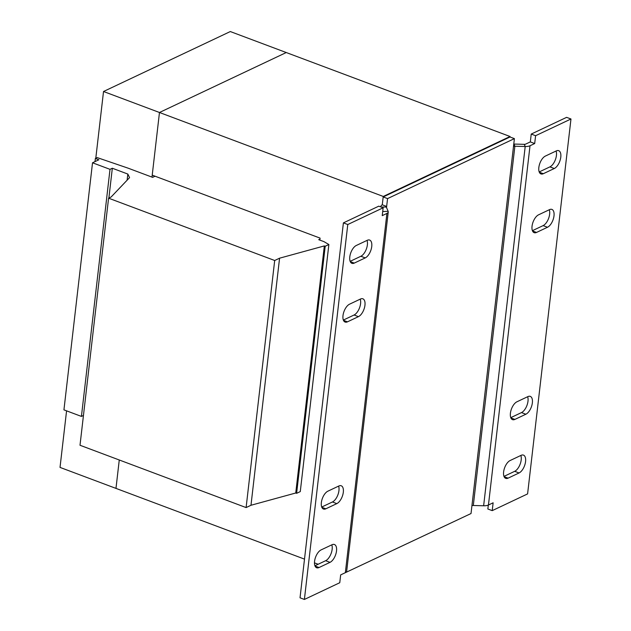 <?xml version="1.0" encoding="UTF-8"?>
<svg xmlns="http://www.w3.org/2000/svg" width="631" height="631" viewBox="0 0 631 631"><rect width="100%" height="100%" fill="white"/><g stroke="black" fill="none" stroke-linecap="round" stroke-linejoin="round"><path stroke-width="0.95" d="M367.021 240.411A9.646 4.74 -69.4 0 1 367.376 244.86A9.646 4.74 -69.4 0 1 360.869 256.265L350.15 261.337M371.746 246.5A9.646 4.74 -69.4 0 1 365.239 257.905L354.259 263.095A9.646 4.74 -69.4 0 1 351.893 263.324A9.646 4.74 -69.4 0 1 350.181 254.766A9.646 4.74 -69.4 0 1 356.302 245.475L367.281 240.285A9.646 4.74 -69.4 0 1 369.648 240.064A9.646 4.74 -69.4 0 1 371.746 246.5M360.222 299.141A9.646 4.74 -69.4 0 1 360.577 303.598A9.646 4.74 -69.4 0 1 354.07 315.003L343.351 320.075M364.955 305.238A9.646 4.74 -69.4 0 1 358.447 316.644L347.468 321.834A9.646 4.74 -69.4 0 1 345.094 322.055A9.646 4.74 -69.4 0 1 343.382 313.504A9.646 4.74 -69.4 0 1 349.503 304.213L360.482 299.023A9.646 4.74 -69.4 0 1 362.849 298.802A9.646 4.74 -69.4 0 1 364.955 305.238M338.587 486.115A9.646 4.74 -69.4 0 1 338.95 490.571A9.646 4.74 -69.4 0 1 332.442 501.976L321.723 507.04M343.319 492.212A9.646 4.74 -69.4 0 1 336.812 503.617L325.833 508.807A9.646 4.74 -69.4 0 1 323.466 509.028A9.646 4.74 -69.4 0 1 321.747 500.478A9.646 4.74 -69.4 0 1 327.875 491.186L338.847 485.996A9.646 4.74 -69.4 0 1 341.221 485.775A9.646 4.74 -69.4 0 1 343.319 492.212M331.796 544.853A9.646 4.74 -69.4 0 1 332.151 549.301A9.646 4.74 -69.4 0 1 325.643 560.707L314.924 565.778M336.52 550.942A9.646 4.74 -69.4 0 1 330.013 562.347L319.034 567.537A9.646 4.74 -69.4 0 1 316.667 567.766A9.646 4.74 -69.4 0 1 314.956 559.208A9.646 4.74 -69.4 0 1 321.076 549.917L332.056 544.727A9.646 4.74 -69.4 0 1 334.422 544.506A9.646 4.74 -69.4 0 1 336.52 550.942M520.843 455.464A9.646 4.74 -69.4 0 1 521.198 459.912A9.646 4.74 -69.4 0 1 514.691 471.318L503.972 476.389M525.568 461.553A9.646 4.74 -69.4 0 1 519.061 472.958L508.089 478.148A9.646 4.74 -69.4 0 1 505.715 478.369A9.646 4.74 -69.4 0 1 504.003 469.819A9.646 4.74 -69.4 0 1 510.124 460.527L521.103 455.337A9.646 4.74 -69.4 0 1 523.47 455.117A9.646 4.74 -69.4 0 1 525.568 461.553M556.069 151.022A9.646 4.74 -69.4 0 1 556.424 155.471A9.646 4.74 -69.4 0 1 549.917 166.876L539.197 171.947M560.793 157.111A9.646 4.74 -69.4 0 1 554.286 168.516L543.315 173.706A9.646 4.74 -69.4 0 1 540.941 173.927A9.646 4.74 -69.4 0 1 539.229 165.377A9.646 4.74 -69.4 0 1 545.35 156.086L556.329 150.896A9.646 4.74 -69.4 0 1 558.695 150.675A9.646 4.74 -69.4 0 1 560.793 157.111M549.27 209.752A9.646 4.74 -69.4 0 1 549.633 214.209A9.646 4.74 -69.4 0 1 543.125 225.614L532.406 230.678M554.002 215.849A9.646 4.74 -69.4 0 1 547.495 227.255L536.516 232.445A9.646 4.74 -69.4 0 1 534.149 232.665A9.646 4.74 -69.4 0 1 532.43 224.108A9.646 4.74 -69.4 0 1 538.558 214.824L549.53 209.634A9.646 4.74 -69.4 0 1 551.904 209.413A9.646 4.74 -69.4 0 1 554.002 215.849M527.642 396.725A9.646 4.74 -69.4 0 1 527.997 401.182A9.646 4.74 -69.4 0 1 521.49 412.587L510.771 417.651M532.367 402.823A9.646 4.74 -69.4 0 1 525.86 414.228L514.88 419.418A9.646 4.74 -69.4 0 1 512.514 419.639A9.646 4.74 -69.4 0 1 510.802 411.081A9.646 4.74 -69.4 0 1 516.923 401.797L527.895 396.607A9.646 4.74 -69.4 0 1 530.269 396.378A9.646 4.74 -69.4 0 1 532.367 402.823M319.964 239.094L318.718 239.677L323.963 241.641L328.869 244.52L325.21 246.248L324.334 245.916L279.572 258.189L274.69 260.5L108.587 198.181L111.151 196.967L129.568 177.619L127.825 174.053L112.326 168.24L110.007 169.337L92.52 162.782L98.862 159.777L95.368 158.468L97.198 157.6L128.14 168.177L152.623 177.358L155.06 176.207M325.21 246.248L296.617 493.324L300.277 491.596L328.869 244.52M296.617 493.324L295.742 493L324.334 245.916M295.742 493L250.98 505.265L279.572 258.189M250.98 505.265L246.106 507.576L274.69 260.5M246.106 507.576L80.003 445.257L108.587 198.181M127.107 180.198L127.825 174.053M108.879 198.047L112.326 168.24M83.45 415.458L81.423 416.413L110.007 169.337M81.423 416.413L63.936 409.858L92.52 162.782M95.005 161.607L95.368 158.468M103.523 91.503L159.469 112.492L286.253 52.539L230.307 31.55L103.523 91.503L95.794 158.263M66.57 410.844L60.024 467.405L115.978 488.394L119.267 459.991L115.978 488.394L304.497 559.121M319.846 240.095L320.075 238.116L152.221 175.142L159.469 112.492L151.992 177.13M510.061 136.501L383.269 196.454L159.469 112.492L286.261 52.539L510.061 136.501L509.998 136.99L514.399 138.623L387.56 198.599L383.183 196.959L382.283 204.791A7.501 2.95 6.6 0 0 380.943 206.219A7.501 2.95 6.6 0 0 381.053 206.889L381.116 207.039M318.166 564.248L314.475 562.86M383.269 196.454L383.214 196.943L509.998 136.99M382.78 210.92L382.899 211.18A2.145 0.844 -173.4 0 1 382.922 211.369A2.145 0.844 -173.4 0 1 382.694 211.7M387.56 198.599L386.653 206.432A2.145 0.844 6.6 0 0 386.267 206.842A2.145 0.844 6.6 0 0 386.298 207.031L388.144 211.322A7.501 2.95 -173.4 0 1 388.246 211.984A7.501 2.95 -173.4 0 1 386.913 213.42L382.236 215.636L383.143 207.804L378.774 206.163L343.398 222.885L300.025 597.809L304.394 599.45L347.776 224.526L343.398 222.885M534.694 143.545L530.324 141.904L531.231 134.072L535.601 135.712L534.694 143.545L530.016 145.753A7.501 2.95 -173.4 0 1 525.205 146.51L514.872 146.234A2.145 0.844 6.6 0 0 513.5 146.447L514.399 138.623M344.21 573.216L471.026 513.539L471.933 505.715A2.145 0.844 -173.4 0 1 473.305 505.494L483.638 505.77A7.501 2.95 6.6 0 0 488.449 505.013L493.127 502.804L492.219 510.637L487.85 508.996L488.307 505.084M386.519 207.544L386.653 206.432L382.283 204.791M304.394 599.45L339.762 582.728L340.669 574.896L345.346 572.68A7.501 2.95 6.6 0 0 346.679 571.244L388.246 211.984M347.776 224.526L383.143 207.804M530.324 141.904L525.647 144.113A2.145 0.844 -173.4 0 1 524.274 144.333L513.934 144.057A7.501 2.95 6.6 0 0 513.776 144.049M535.601 135.712L570.976 118.991L566.599 117.35L531.231 134.072M570.976 118.991L527.595 493.907L492.219 510.637M360.869 256.265L365.239 257.905M354.07 315.003L358.447 316.644M332.442 501.976L336.812 503.617M325.643 560.707L330.013 562.347M514.691 471.318L519.061 472.958M549.917 166.876L554.286 168.516M543.125 225.614L547.495 227.255M521.49 412.587L525.86 414.228M382.851 211.551L388.144 211.322M381.037 207.015L386.298 207.031M513.5 146.447L471.933 505.715M345.346 572.68L386.913 213.42M513.934 144.057L514.872 146.234L473.305 505.494M524.274 144.333L525.205 146.51L483.638 505.77M530.016 145.753L488.449 505.013M510.873 417.911L514.88 419.418M532.509 230.938L536.516 232.445M539.308 172.208L543.315 173.706M504.082 476.65L508.089 478.148M315.027 566.039L319.034 567.537M321.826 507.3L325.833 508.807M343.461 320.327L347.468 321.834M350.252 261.597L354.259 263.095M380.943 206.219L380.864 206.944"/></g></svg>
